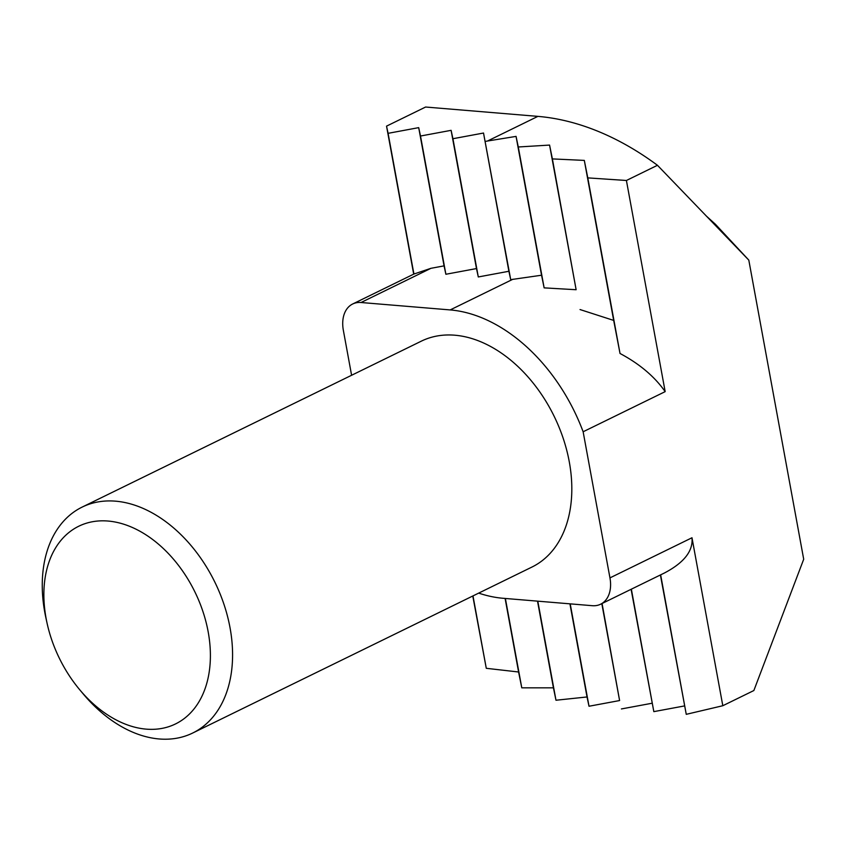 <?xml version="1.0" encoding="UTF-8"?>
<svg xmlns="http://www.w3.org/2000/svg" width="846" height="846" viewBox="0 0 846 846"><rect width="100%" height="100%" fill="white"/><g stroke="black" fill="none" stroke-linecap="round" stroke-linejoin="round"><path stroke-width="1.27" d="M146.221 729.136A110.043 75.453 63.9 0 1 79.545 689.543A110.043 75.453 63.9 0 1 47.048 623.1A110.043 75.453 63.9 0 1 105.581 520.882A110.043 75.453 63.9 0 1 207.873 630.249A110.043 75.453 63.9 0 1 146.221 729.136M79.545 689.543L83.035 693.72A125.768 86.229 -116.1 0 0 159.238 738.97A125.768 86.229 -116.1 0 0 192.677 733.038A125.768 86.229 -116.1 0 0 214.863 582.164A125.768 86.229 -116.1 0 0 82.147 507.092A125.768 86.229 -116.1 0 0 45.885 617.781L47.048 623.1M82.147 507.092L421.382 341.128A125.768 86.229 63.9 0 1 554.109 416.211A125.768 86.229 63.9 0 1 531.912 567.074L192.677 733.038M626.41 180.484L587.79 177.882L584.311 160.402L552.385 158.911L549.572 145.078L518.281 146.982L516.06 136.396L487.529 141.018L537.897 116.378A298.701 204.795 -116.1 0 1 657.458 165.287L626.41 180.484L665.168 391.635L583.137 431.767L609.955 577.892A31.439 21.552 63.9 0 1 600.618 604.213A31.439 21.552 63.9 0 1 592.253 605.694L503.106 598.281A157.208 107.78 63.9 0 1 478.688 593.109M472.777 596.007L486.281 668.308L518.598 671.999L521.781 687.84L553.421 687.83L555.981 700.234L587.029 696.967L589.006 706.241L619.6 700.551L601.813 603.621M518.281 146.982L544.137 287.873L576.126 289.723L549.572 145.078M576.126 289.723L552.385 158.911M537.897 116.378L425.601 107.03L386.537 126.139L388.092 133.33L418.696 127.64L420.504 136.026L451.108 130.337L452.927 138.723L483.521 133.034L510.709 279.656L541.546 275.225L516.06 136.396M541.546 275.225L544.137 287.873M485.34 141.419L487.529 141.018M505.379 598.471L521.781 687.84M518.598 671.999L505.104 598.45M553.421 687.83L537.517 601.146M537.802 601.168L555.981 700.234M587.029 696.967L569.929 603.843M570.215 603.864L589.006 706.241M706.23 215.952L715.399 224.243L748.805 260.113L803.7 559.238L753.86 690.537L722.812 705.723L686.254 714.331L660.398 574.963M748.805 260.113L657.458 165.287M722.812 705.723L691.986 537.76C693.265 550.905 684.128 562.622 664.575 572.922L600.618 604.213M351.598 375.264L343.349 330.31A31.439 21.552 63.9 0 1 352.687 303.989A31.439 21.552 63.9 0 1 361.041 302.508L450.188 309.922A157.208 107.78 63.9 0 1 583.137 431.767M413.916 274.041L430.952 268.309L444.065 265.866L445.874 274.263L476.478 268.563L478.297 276.959L508.89 271.27L510.709 279.656M413.694 274.146L386.537 126.139M580.039 309.551L613.678 320.412L620.023 353.48C639.576 363.886 654.624 376.607 665.168 391.635M620.023 353.48L587.79 177.882M613.678 320.412L584.311 160.402M660.652 574.846L686.254 714.331M684.435 705.945L653.831 711.634L631.359 589.176M653.831 711.634L631.105 589.292M602.066 603.505L619.6 700.551M652.023 703.248L621.419 708.937M508.89 271.27L483.521 133.034M452.927 138.723L478.297 276.959M476.478 268.563L451.108 130.337M420.504 136.026L445.874 274.263M444.065 265.866L418.696 127.64M388.092 133.33L413.906 273.977M472.988 595.901L486.281 668.308M691.986 537.76L609.955 577.892M361.041 302.508L430.952 268.309M450.188 309.922L512.898 279.243M352.687 303.989L414.804 273.607"/></g></svg>
